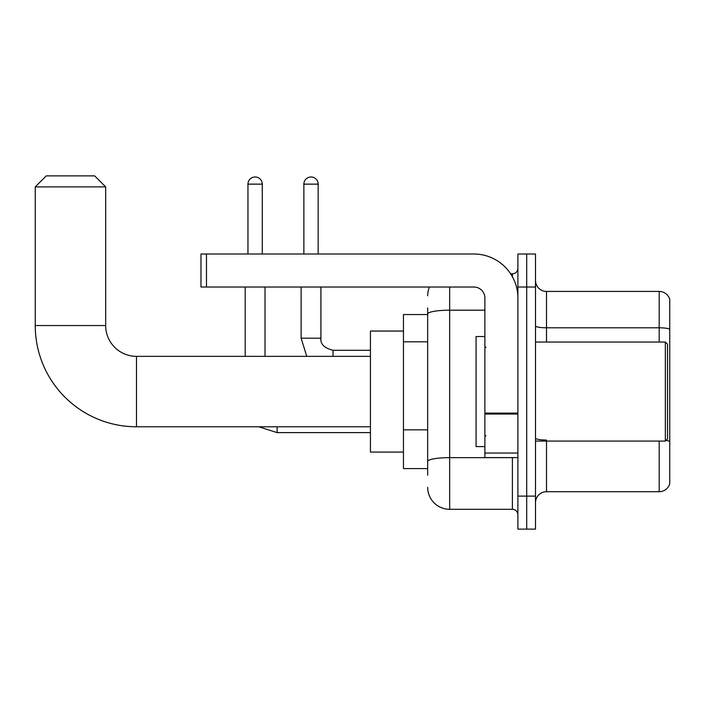 <?xml version="1.0" encoding="UTF-8"?>
<svg xmlns="http://www.w3.org/2000/svg" width="705" height="705" viewBox="0 0 705 705"><rect width="100%" height="100%" fill="white"/><g stroke="black" fill="none" stroke-linecap="round" stroke-linejoin="round"><path stroke-width="1.06" d="M427.662 475.196L427.662 314.016L427.662 314.536L403.445 314.536L403.445 468.596L427.662 468.596M517.893 496.108L517.893 529.12L526.697 529.12L526.697 496.108L526.697 529.12L535.5 529.12L535.5 496.108L526.697 496.108L526.697 287.023L526.697 496.108L517.893 496.108L517.893 287.023L526.697 287.023L526.697 254.012L526.697 287.023L535.5 287.023L535.5 496.108M535.5 287.023L535.5 254.012L517.893 254.012L517.893 287.023M449.667 287.023L449.667 509.31L512.394 509.31L512.394 457.589M510.64 273.822L512.394 273.822A5.499 5.499 0 0 0 517.893 268.314M427.662 465.291L427.662 461.467A22.005 3.825 180 0 1 449.667 457.651L512.394 457.651A5.499 0.952 0 0 0 514.298 457.589M484.881 310.191L449.667 310.191A22.005 3.825 180 0 0 427.662 314.016L427.662 307.935M517.893 514.809A5.499 5.499 0 0 0 512.394 509.31M427.662 295.827A22.005 22.005 0 0 1 429.495 287.023M449.667 509.31A22.005 22.005 0 0 1 427.662 487.305M535.5 502.709A11.007 11.007 0 0 1 546.507 491.702L659.184 491.702L659.184 441.083M669.75 299.352A11.007 11.007 0 0 0 659.184 291.429A11.007 11.007 0 0 1 669.75 299.352L669.75 483.78A11.007 11.007 0 0 1 659.184 491.702M669.75 329.173A11.007 1.912 180 0 0 659.184 327.799L659.184 291.429L546.507 291.429A11.007 11.007 0 0 1 535.5 280.423A11.007 11.007 0 0 0 546.507 291.429L546.507 342.048M669.75 329.332L669.75 441.418A11.007 1.912 180 0 0 665.978 440.449M370.433 426.781L136.488 426.781A101.238 101.238 0 0 1 35.25 325.543L35.25 186.887L46.257 175.88L94.673 175.88L105.68 186.887L35.25 186.887M136.488 426.781L136.488 356.351A30.808 30.808 0 0 1 105.68 325.543L105.68 186.887M403.445 331.042L370.433 331.042L370.433 452.09L403.445 452.09M247.957 254.012L247.957 184.137A7.156 7.156 0 0 1 255.113 176.981A7.156 7.156 0 0 1 262.269 184.137L262.269 254.012M265.018 356.351L265.018 287.023M245.208 356.351L245.208 287.023M303.864 254.012L303.864 184.137A7.156 7.156 0 0 1 311.011 176.981A7.156 7.156 0 0 1 318.166 184.137L318.166 254.012M517.893 457.589L484.881 457.589L484.881 413.095L517.893 413.095M517.893 298.03A44.018 44.018 0 0 0 473.875 254.012L206.477 254.012L206.477 287.023L473.875 287.023A11.007 11.007 0 0 1 484.881 298.03L484.881 413.095M206.477 287.023L200.969 287.023L200.969 254.012L206.477 254.012M665.353 342.048L667.547 344.243L667.547 438.88L665.353 441.083L665.353 342.048L535.5 342.048M484.881 336.541L476.078 336.541L476.078 446.582L484.881 446.582M427.662 341.819L403.445 341.819M427.662 429.847L403.445 429.847M512.394 276.721L512.394 273.822M546.507 441.083L546.507 491.702M659.184 342.048L659.184 327.799L546.507 327.799A11.007 1.912 0 0 1 535.5 325.886M546.507 440.043A11.007 1.912 -0 0 1 535.5 438.131M35.25 325.543L105.68 325.543M370.433 432.614L277.118 432.614L258.735 426.781L277.118 432.614L258.735 426.781L277.118 432.614L258.735 426.781L277.118 432.614L277.118 426.781M247.957 184.137L262.269 184.137M301.114 287.023L301.114 338.197L306.781 356.351L301.114 338.197L306.781 356.351L301.114 338.197L306.781 356.351L301.114 338.197L320.898 338.197C320.255 344.066 324.291 348.103 333.024 350.297L333.024 356.351M303.864 184.137L318.166 184.137M517.893 414.046L484.881 414.046M484.881 453.042L517.893 453.042M370.433 356.351L136.488 356.351M370.433 350.297L333.024 350.297C324.291 348.103 320.255 344.066 320.916 338.197C320.255 344.066 324.291 348.103 333.024 350.297C324.291 348.103 320.255 344.066 320.916 338.197C320.255 344.066 324.291 348.103 333.024 350.297C324.291 348.103 320.255 344.066 320.916 338.197L320.916 287.023M535.5 441.083L665.353 441.083M485.983 347.547L484.881 346.446M485.983 435.584L484.881 436.686"/></g></svg>
